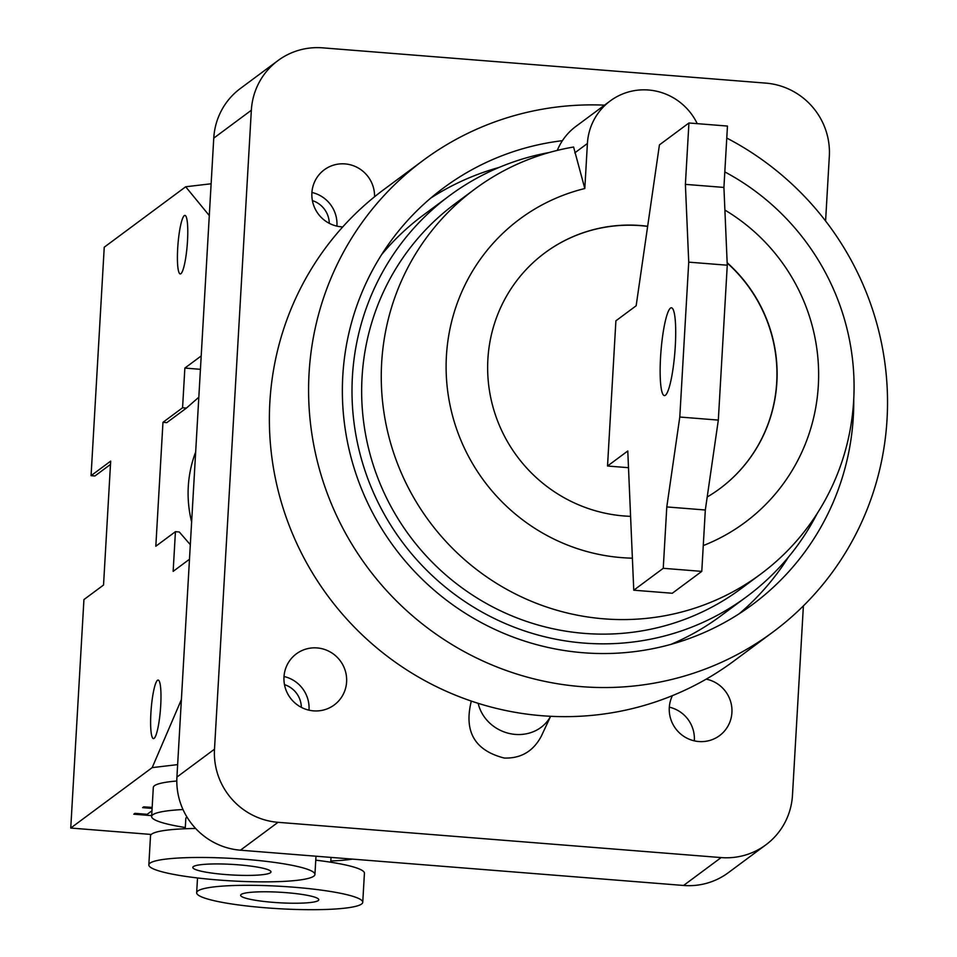 <?xml version="1.0" encoding="UTF-8"?>
<svg xmlns="http://www.w3.org/2000/svg" width="957" height="957" viewBox="0 0 957 957"><rect width="100%" height="100%" fill="white"/><g stroke="black" fill="none" stroke-linecap="round" stroke-linejoin="round"><path stroke-width="1.44" d="M478.177 703.323A39.141 35.612 25.1 0 0 515.38 734.414A39.141 35.612 25.1 0 0 550.598 716.291M550.634 716.291L541.363 736.077C533.372 751.233 521.015 758.554 504.303 758.052C474.72 750.539 463.726 731.543 471.322 701.086M313.489 710.86A31.808 31.114 -126.6 0 1 285.294 687.951A31.808 31.114 -126.6 0 1 296.347 653.858A31.808 31.114 -126.6 0 1 340.285 660.856A31.808 31.114 -126.6 0 1 334.256 704.938A31.808 31.114 -126.6 0 1 313.489 710.86M309.003 710.178A31.808 31.114 53.4 0 0 284.014 676.515M342.75 226.905A31.808 31.114 -126.6 0 1 341.398 226.821A31.808 31.114 -126.6 0 1 313.202 203.913A31.808 31.114 -126.6 0 1 324.256 169.82A31.808 31.114 -126.6 0 1 357.487 167.571A31.808 31.114 -126.6 0 1 374.558 196.771M336.912 226.139A31.808 31.114 53.4 0 0 311.922 192.477M706.218 679.135A31.808 31.114 -126.6 0 1 731.112 703.383A31.808 31.114 -126.6 0 1 719.568 735.61A31.808 31.114 -126.6 0 1 698.801 741.531A31.808 31.114 -126.6 0 1 672.424 695.631M694.315 740.838A31.808 31.114 53.4 0 0 669.338 707.175M803.39 605.889L792.48 795.183A68.509 67.014 -126.6 0 1 765.875 844.828A68.509 67.014 -126.6 0 1 721.147 857.58L278.032 822.314A68.509 67.014 -126.6 0 1 214.5 749.175L251.344 110.246A68.509 67.014 -126.6 0 1 277.949 60.602A68.509 67.014 -126.6 0 1 322.676 47.85L765.791 83.115A68.509 67.014 -126.6 0 1 829.324 156.242L825.592 220.995M277.949 60.602L240.374 88.487A68.509 67.014 53.4 0 0 213.758 138.131L251.344 110.246M214.5 749.175L176.925 777.072L213.758 138.131M721.147 857.58L683.561 885.464A68.509 67.014 53.4 0 0 728.289 872.712L765.875 844.828M683.561 885.464L240.446 850.199L278.032 822.314M176.925 777.072A68.509 67.014 53.4 0 0 240.446 850.199M284.492 684.638A23.973 23.458 -126.6 0 1 301.347 707.367M312.401 200.599A23.973 23.458 -126.6 0 1 329.268 223.328M177.643 764.619L152.187 767.622L181.387 699.615L189.486 559.247L173.145 571.377L175.43 531.685L179.282 531.984L190.323 544.7M175.43 531.685L155.824 546.232L162.965 422.324L182.572 407.766L184.857 368.074L201.197 355.956L209.296 215.576L185.682 186.771L104.241 247.205L91.071 475.665L110.677 461.118L103.535 585.026L83.929 599.584L70.746 828.044L152.187 767.622M185.682 186.771L211.126 183.768M151.685 815.627L133.789 814.204L134.949 813.342L147.187 814.311L151.96 810.77M152.103 808.402L142.617 807.648L143.67 806.871L152.151 807.397M193.362 866.599A39.141 5.287 3.3 0 1 235.314 864.59A39.141 5.287 3.3 0 1 270.975 871.923A39.141 5.287 3.3 0 1 231.582 874.949A39.141 5.287 3.3 0 1 192.812 867.413A39.141 5.287 3.3 0 1 193.362 866.599M182.99 809.538A83.187 11.233 -176.7 0 0 151.637 816.477L153.311 787.432A83.187 11.233 3.3 0 1 176.806 781.008M151.637 816.477A83.187 11.233 -176.7 0 0 185.311 827.518M187.01 817.122A48.927 6.603 -176.7 0 0 185.825 818.45L185.239 828.738M195.635 828.475A83.187 11.233 -176.7 0 0 150.512 835.844L148.837 864.889A83.187 11.233 -176.7 0 0 231.247 880.883A83.187 11.233 -176.7 0 0 314.937 874.459A83.187 11.233 -176.7 0 0 245.782 859.362A83.187 11.233 -176.7 0 0 148.837 864.889M318.238 900.573A39.141 5.287 3.3 0 1 276.274 902.583A39.141 5.287 3.3 0 1 240.626 895.25A39.141 5.287 3.3 0 1 280.006 892.235A39.141 5.287 3.3 0 1 318.789 899.759A39.141 5.287 3.3 0 1 318.238 900.573M330.823 860.989A83.187 11.233 -176.7 0 0 352.511 859.123M362.751 902.295A83.187 11.233 -176.7 0 0 280.353 886.29A83.187 11.233 -176.7 0 0 196.652 892.714A83.187 11.233 -176.7 0 0 265.819 907.81A83.187 11.233 -176.7 0 0 362.751 902.295L364.426 873.251A83.187 11.233 -176.7 0 0 315.762 860.176M191.627 521.948A117.436 114.876 -126.6 0 1 195.659 452.051M162.965 422.324L166.817 422.623L186.424 408.077L198.817 397.239M182.572 407.766L186.424 408.077M184.857 368.074L200.432 369.318M154.125 738.385A29.356 4.641 94.6 0 1 153.467 738.601A29.356 4.641 94.6 0 1 151.027 710.979A29.356 4.641 94.6 0 1 157.474 680.295A29.356 4.641 94.6 0 1 158.132 680.068A29.356 4.641 94.6 0 1 160.573 707.702A29.356 4.641 94.6 0 1 154.125 738.385M184.27 215.624A29.356 4.641 94.6 0 1 184.928 215.397A29.356 4.641 94.6 0 1 187.369 243.018A29.356 4.641 94.6 0 1 180.921 273.702A29.356 4.641 94.6 0 1 180.263 273.929A29.356 4.641 94.6 0 1 177.823 246.296A29.356 4.641 94.6 0 1 184.27 215.624M151.266 834.456L70.746 828.044M110.486 464.42L94.922 475.976L91.071 475.665M557.297 150.393A58.724 57.432 -126.6 0 1 562.417 140.679A58.724 57.432 -126.6 0 1 575.911 126.396L610.219 100.94A58.724 57.432 -126.6 0 1 697.234 123.656M632.386 558.17A188.912 184.785 -126.6 0 1 447.661 390.946A188.912 184.785 -126.6 0 1 584.811 188.529L573.602 147.019A239.764 234.525 53.4 0 0 474.792 189.115A239.764 234.525 53.4 0 0 429.322 521.421A239.764 234.525 53.4 0 0 760.54 574.212A239.764 234.525 53.4 0 0 724.82 171.913M584.811 188.529L587.407 143.49A58.724 57.432 -126.6 0 1 610.219 100.94M630.591 516.337A146.792 143.586 -126.6 0 1 494.913 413.4A146.792 143.586 -126.6 0 1 544.892 252.863A146.792 143.586 -126.6 0 1 640.747 225.541A146.792 143.586 -126.6 0 1 647.662 226.259M727.153 262.697A146.792 143.586 -126.6 0 1 719.843 488.644A146.792 143.586 -126.6 0 1 707.199 497.006M724.892 210.061A188.912 184.785 -126.6 0 1 818.247 386.819A188.912 184.785 -126.6 0 1 703.275 545.574M760.54 574.212L740.933 588.758A239.764 234.525 -126.6 0 1 409.716 535.968A239.764 234.525 -126.6 0 1 455.185 203.662L474.792 189.115M817.158 513.538A249.55 244.107 -126.6 0 1 746.759 596.618A249.55 244.107 -126.6 0 1 402.024 541.674A249.55 244.107 -126.6 0 1 449.347 195.802A249.55 244.107 -126.6 0 1 549.258 152.51M647.638 226.402A146.792 143.586 53.4 0 0 640.58 225.661A146.792 143.586 53.4 0 0 544.82 252.923M719.76 488.704A146.792 143.586 53.4 0 0 727.164 262.984M746.759 596.618L720.621 616.021A249.55 244.107 -126.6 0 1 670.821 644.408M381.604 254.634A249.55 244.107 -126.6 0 1 423.209 215.205L449.347 195.802M853.752 399.105A259.347 253.677 -126.6 0 1 752.597 604.477A259.347 253.677 -126.6 0 1 394.344 547.368A259.347 253.677 -126.6 0 1 443.522 187.943A259.347 253.677 -126.6 0 1 562.417 140.679M499.147 167.415A259.347 253.677 53.4 0 0 430.77 198.075M739.211 613.748A259.347 253.677 53.4 0 0 788.365 557.189M604.537 105.15A293.596 287.184 53.4 0 0 423.114 160.441L383.889 189.534A293.596 287.184 53.4 0 0 281.92 504.255A293.596 287.184 53.4 0 0 542.093 715.74A293.596 287.184 53.4 0 0 733.792 661.084L773.005 631.991A293.596 287.184 53.4 0 0 726.77 138.059M423.114 160.441A293.596 287.184 53.4 0 0 321.133 475.151A293.596 287.184 53.4 0 0 581.306 686.636A293.596 287.184 53.4 0 0 773.005 631.991M670.438 308.142A44.034 6.962 94.6 0 1 671.419 307.807A44.034 6.962 94.6 0 1 674.864 352.26A44.034 6.962 94.6 0 1 664.421 395.612A44.034 6.962 94.6 0 1 660.761 354.174A44.034 6.962 94.6 0 1 670.438 308.142M723.923 187.428L727.464 126.061L688.932 122.986L685.391 184.366L723.923 187.428L727.26 265.209L718.324 420.099L705.321 509.997L701.78 571.377L672.293 593.256L633.761 590.194L627.78 450.986L607.528 466.023L615.901 320.81L636.154 305.773L659.433 144.878L688.932 122.986M685.391 184.366L688.729 262.146L727.26 265.209M688.729 262.146L679.793 417.025L718.324 420.099M679.793 417.025L666.79 506.935L705.321 509.997M666.79 506.935L663.249 568.302L701.78 571.377M663.249 568.302L633.761 590.194M628.498 467.698L607.528 466.023M587.407 143.49L574.774 152.869M315.989 856.216L314.937 874.459M331.026 857.412L330.751 862.209M197.513 877.964L196.652 892.714"/></g></svg>
